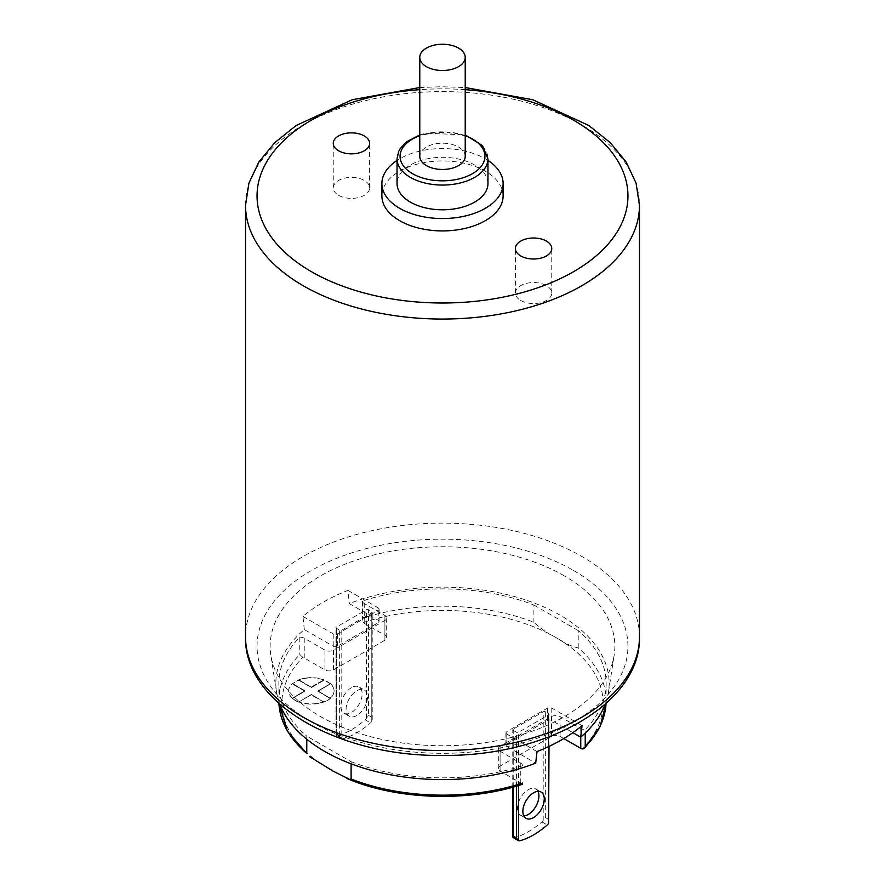 <?xml version="1.0" encoding="UTF-8"?>
<svg xmlns="http://www.w3.org/2000/svg" width="885" height="885" viewBox="0 0 885 885"><rect width="100%" height="100%" fill="white"/><g stroke="black" fill="none" stroke-linecap="round" stroke-linejoin="round"><path stroke-width="0.66" stroke-dasharray="4.42 3.32" d="M487.956 160.417A60.611 34.991 0 0 0 397.044 160.417M503.111 195.928A60.611 34.991 0 0 0 442.5 160.937A60.611 34.991 0 0 0 381.889 195.928M487.956 183.56A45.456 26.24 0 0 0 442.5 157.32A45.456 26.24 0 0 0 397.044 183.56M465.222 156.346A22.722 13.12 0 0 0 442.5 143.215A22.722 13.12 0 0 0 419.778 156.346M298.831 701.938L311.354 694.703L298.831 701.938A22.722 13.12 180 0 1 292.404 698.232L304.927 690.997L292.404 683.762A22.722 13.12 180 0 1 298.831 680.045A22.722 13.12 180 0 1 323.888 680.045A22.722 13.12 180 0 1 330.315 683.762A22.722 13.12 180 0 1 334.087 690.997A22.722 13.12 180 0 1 330.315 698.232L317.792 690.997L330.315 683.762L317.792 690.997L330.315 698.232A22.722 13.12 180 0 1 323.888 701.938L311.354 694.703L298.831 701.938A22.722 13.12 180 0 0 323.888 701.938L311.354 694.459L298.831 701.938M298.831 702.192A22.722 13.12 180 0 1 292.404 698.475L292.404 698.232A22.722 13.12 180 0 1 288.632 690.997A22.722 13.12 180 0 1 292.404 683.762L292.404 684.005A22.722 13.12 180 0 1 298.831 680.299L311.354 687.28L298.831 679.802L311.354 687.28L323.888 680.299A22.722 13.12 180 0 1 330.315 684.005L317.792 691.24L330.315 684.005M292.404 698.475L304.927 691.24L292.404 683.519L304.927 690.754L292.404 698.232L304.927 690.754M304.927 691.24L292.404 684.005M298.831 680.299L311.354 687.534L323.888 679.802L311.354 687.037M311.354 687.534L323.888 680.299M317.792 691.24L330.315 698.475L317.792 690.754M330.315 698.475A22.722 13.12 180 0 1 323.888 702.192L311.354 694.459M323.888 702.192L311.354 694.957M578.226 647.908L578.226 630.585A163.636 94.474 180 0 1 606.136 683.353L606.07 703.42A163.636 94.474 0 0 0 606.136 700.677A163.636 94.474 0 0 0 578.226 647.908C571.234 646.382 563.845 642.941 556.068 637.587C548.269 633.948 540.879 628.859 533.898 622.31A163.636 94.474 0 0 0 362.463 618.272L363.193 622.52A6.062 3.496 0 0 0 364.233 623.328L384.909 635.264A6.062 3.496 180 0 1 386.69 637.742A6.062 3.496 180 0 1 384.909 640.209L333.49 669.901A6.062 3.496 180 0 1 324.917 669.901L304.23 657.964A6.062 3.496 0 0 0 302.836 657.367L299.772 654.469A163.636 94.474 0 0 0 278.863 700.677A163.636 94.474 0 0 0 278.93 703.42L278.863 683.353A163.636 94.474 180 0 1 299.772 637.145L299.772 654.469M522.537 783.081L521.807 783.778A6.062 3.496 0 0 0 520.767 782.982L500.091 771.034A6.062 3.496 180 0 1 498.31 768.567A6.062 3.496 180 0 1 500.091 766.089L551.51 736.397A6.062 3.496 180 0 1 560.083 736.397L563.811 738.555M306.774 739.196L306.774 736.132A163.636 94.474 180 0 1 278.863 683.353M351.102 763.821L351.102 761.719L306.774 736.132M522.537 765.757A6.062 3.496 0 0 0 522.548 765.658L522.537 765.757A163.636 94.474 180 0 1 351.102 761.719M533.898 622.31L533.898 604.997A163.636 94.474 180 0 0 362.463 600.959A6.062 3.496 0 0 0 362.452 601.059A6.062 3.496 0 0 0 364.233 603.526L384.909 615.473A6.062 3.496 180 0 1 386.69 617.94A6.062 3.496 180 0 1 384.909 620.418L333.49 650.11A6.062 3.496 180 0 1 324.917 650.11L304.23 638.173A6.062 3.496 0 0 0 299.772 637.145M362.452 601.059L362.452 619.146L362.463 600.959M578.226 630.585L533.898 604.997M606.136 683.353A163.636 94.474 180 0 1 585.228 729.572L585.228 733.045M522.548 765.658A6.062 3.496 0 0 0 520.767 763.18L500.091 751.243A6.062 3.496 180 0 1 498.31 748.765A6.062 3.496 180 0 1 500.091 746.298L551.51 716.607A6.062 3.496 180 0 1 560.083 716.607L580.77 728.543A6.062 3.496 0 0 0 585.228 729.572M298.831 679.802A22.722 13.12 180 0 1 323.888 679.802M292.404 697.988A22.722 13.12 180 0 1 288.632 690.754A22.722 13.12 180 0 1 292.404 683.519M323.888 701.694A22.722 13.12 180 0 1 298.831 701.694M330.315 683.519A22.722 13.12 180 0 1 334.087 690.754A22.722 13.12 180 0 1 330.315 697.988M351.433 687.689A15.156 8.75 120 0 0 341.533 701.042A15.156 8.75 120 0 0 343.856 713.177A15.156 8.75 120 0 0 351.433 712.425A15.156 8.75 120 0 0 361.334 699.084A15.156 8.75 120 0 0 359.011 686.937A15.156 8.75 120 0 0 351.433 687.689M336.433 628.306L336.433 735.535L336.433 734.008L339.652 735.866L341.787 738.632L336.433 735.535A4.547 2.622 -60 0 0 337.76 735.601A75.756 43.741 -60 0 0 365.107 719.804A4.547 2.622 120 0 0 366.434 718.222L368.58 715.456L368.58 609.754L371.788 611.601A1.516 0.874 180 0 1 372.231 612.221A1.516 0.874 180 0 1 371.788 612.84L341.787 630.164A1.516 0.874 180 0 1 339.652 630.164L336.433 628.306A1.516 0.874 180 0 1 335.99 627.686A1.516 0.874 180 0 1 336.433 627.067L366.434 609.754A1.516 0.874 180 0 1 368.58 609.754M368.58 715.456L371.788 717.304L371.788 721.308A4.547 2.622 -60 0 1 370.472 722.901A75.756 43.741 120 0 1 343.115 738.687A4.547 2.622 120 0 1 341.787 738.632L341.787 630.164M356.788 715.522A15.156 8.75 -60 0 1 349.21 716.275A15.156 8.75 -60 0 1 349.21 698.774A15.156 8.75 -60 0 1 364.366 690.034A15.156 8.75 -60 0 1 366.689 702.17A15.156 8.75 -60 0 1 356.788 715.522M513.212 729.129L513.212 837.597A4.547 2.622 -60 0 0 514.528 837.653A75.756 43.741 -60 0 0 541.885 821.866A4.547 2.622 120 0 0 543.213 820.284L545.348 817.508L545.348 711.806L548.567 713.664A1.516 0.874 180 0 1 549.01 714.283A1.516 0.874 180 0 1 548.567 714.903L518.566 732.227A1.516 0.874 180 0 1 516.42 732.227L513.212 730.368A1.516 0.874 180 0 1 512.769 729.749A1.516 0.874 180 0 1 513.212 729.129L543.213 711.806A1.516 0.874 180 0 1 545.348 711.806M545.348 817.508L548.567 819.366L549.01 821.59M537.98 791.389A15.156 8.75 120 0 0 535.79 789A15.156 8.75 120 0 0 528.212 789.752A15.156 8.75 120 0 0 518.311 803.104A15.156 8.75 120 0 0 520.634 815.24A15.156 8.75 120 0 0 523.798 815.937M537.051 751.553L506.784 734.074A3.031 1.748 180 0 1 505.899 732.835A3.031 1.748 180 0 1 506.784 731.607L506.784 743.975A3.031 1.748 0 0 0 505.899 745.214A3.031 1.748 0 0 0 506.784 746.453L535.679 763.135M279.782 704.172A166.668 96.222 180 0 1 276.485 691.86A166.668 96.222 180 0 1 304.318 629.556L333.225 646.238A3.031 1.748 180 0 0 337.506 646.238L378.216 622.741A3.031 1.748 180 0 0 379.101 621.502A3.031 1.748 180 0 0 378.216 620.263L349.321 603.581A166.668 96.222 180 0 1 527.183 600.484A166.668 96.222 180 0 1 608.515 691.86A166.668 96.222 180 0 1 605.218 704.172M506.784 743.975L547.494 720.467A3.031 1.748 180 0 1 551.775 720.467L572.894 732.658M564.365 575.881A172.354 99.507 0 0 0 369.565 556.09A172.354 99.507 0 0 0 270.821 655.033A172.354 99.507 0 0 0 538.865 728.742A172.354 99.507 0 0 0 614.179 655.033A172.354 99.507 0 0 0 564.365 575.881M304.318 629.556L302.958 616.403A168.559 97.317 180 0 1 347.949 590.417L349.321 603.581M520.712 300.469A18.187 10.498 0 0 0 540.525 302.736A18.187 10.498 0 0 0 551.753 293.046A18.187 10.498 0 0 0 533.567 282.547A18.187 10.498 0 0 0 515.38 293.046A18.187 10.498 0 0 0 520.712 300.469M338.579 195.308A18.187 10.498 0 0 0 358.392 197.587A18.187 10.498 0 0 0 369.62 187.886A18.187 10.498 0 0 0 351.433 177.387A18.187 10.498 0 0 0 333.247 187.886A18.187 10.498 0 0 0 338.579 195.308M347.949 590.417L378.216 607.895L378.216 620.263M378.216 607.895A3.031 1.748 0 0 1 379.101 609.134A3.031 1.748 0 0 1 378.216 610.362L337.506 633.87A3.031 1.748 0 0 1 333.225 633.87L302.958 616.403M582.042 725.567L551.775 708.1A3.031 1.748 0 0 0 547.494 708.1L506.784 731.607M397.044 158.813A45.456 26.24 180 0 1 442.5 132.573A45.456 26.24 180 0 1 487.956 158.813M465.222 135.659A42.425 24.492 0 0 0 419.778 135.659M363.193 622.52A160.605 92.726 180 0 1 556.068 637.587A160.605 92.726 180 0 1 582.164 748.942M521.807 783.778A160.605 92.726 180 0 1 328.932 768.722A160.605 92.726 180 0 1 302.836 657.367M520.767 763.18L520.767 782.982M580.77 728.543L580.77 737.083M500.091 751.243L500.091 771.034M500.091 746.298L500.091 766.089M551.51 716.607L551.51 736.397M560.083 716.607L560.083 736.397M304.23 638.173L304.23 657.964M364.233 603.526L364.233 623.328M384.909 615.473L384.909 635.264M384.909 620.418L384.909 640.209M333.49 650.11L333.49 669.901M324.917 650.11L324.917 669.901M336.433 735.535L336.433 627.067M366.434 718.222L366.434 609.754M371.788 717.304L371.788 611.601M371.788 721.308L371.788 612.84M339.652 735.866L339.652 630.164M543.213 820.284L543.213 711.806M548.567 819.366L548.567 713.664M548.567 746.619L548.567 714.903M518.566 785.515L518.566 732.227M516.42 786.157L516.42 732.227M513.212 787.075L513.212 730.368M639.468 636.846A196.968 113.722 0 0 0 581.777 556.433A196.968 113.722 0 0 0 367.12 531.774A196.968 113.722 0 0 0 245.532 636.846M245.532 205.331A196.968 113.722 180 0 1 442.5 91.609A196.968 113.722 180 0 1 639.468 205.331M465.222 89.662A185.452 107.074 0 0 0 419.778 89.662M573.635 570.537A185.452 107.074 180 0 1 490.5 749.661A185.452 107.074 180 0 1 263.365 618.526A185.452 107.074 180 0 1 573.635 570.537M333.225 633.87L333.225 646.238M337.506 633.87L337.506 646.238M378.216 610.362L378.216 622.741M506.784 734.074L506.784 746.453M551.775 708.1L551.775 720.467M547.494 708.1L547.494 720.467M541.885 821.866L547.24 824.953M514.528 837.653L519.893 840.75M337.76 735.601L343.115 738.687M365.107 719.804L370.472 722.901M419.778 134.918L425.962 133.148L465.222 134.918M498.31 748.765L498.31 768.567M386.69 617.94L386.69 637.742M372.231 719.527L372.231 612.221M549.01 746.409L549.01 714.283M608.515 691.86L614.179 655.033M276.485 691.86L270.821 655.033M551.753 293.046L551.753 248.508M515.38 293.046L515.38 248.508M369.62 187.886L369.62 143.348M333.247 187.886L333.247 143.348M379.101 609.134L379.101 621.502M505.899 732.835L505.899 745.214M335.99 734.992L335.99 627.686M512.769 787.207L512.769 729.749M520.634 815.24L525.989 818.337M535.79 789L541.144 792.086M343.856 713.177L349.21 716.275M359.011 686.937L364.366 690.034M419.778 87.526L441.427 86.752L465.222 87.526"/><path stroke-width="1.33" d="M397.044 160.417A60.611 34.991 0 0 0 381.889 183.56A60.611 34.991 0 0 0 399.644 208.296A60.611 34.991 0 0 0 465.698 215.885A60.611 34.991 0 0 0 503.111 183.56A60.611 34.991 0 0 0 487.956 160.417M381.889 183.56L381.889 195.928A60.611 34.991 0 0 0 399.644 220.675A60.611 34.991 0 0 0 465.698 228.253A60.611 34.991 0 0 0 503.111 195.928L503.111 183.56M410.363 202.112A45.456 26.24 0 0 0 459.89 207.809A45.456 26.24 0 0 0 487.956 183.56L487.956 158.813A45.456 26.24 180 0 1 459.89 183.062A45.456 26.24 180 0 1 410.363 177.376A45.456 26.24 180 0 1 397.044 158.813L397.044 183.56A45.456 26.24 0 0 0 410.363 202.112M419.778 57.37L419.778 156.346A22.722 13.12 0 0 0 426.426 165.617A22.722 13.12 0 0 0 451.195 168.46A22.722 13.12 0 0 0 465.222 156.346L465.222 57.37A22.722 13.12 0 0 0 442.5 44.25A22.722 13.12 0 0 0 419.778 57.37A22.722 13.12 0 0 0 426.426 66.652A22.722 13.12 0 0 0 451.195 69.495A22.722 13.12 0 0 0 465.222 57.37M563.811 738.555L580.77 748.334A6.062 3.496 0 0 0 582.164 748.942L583.846 748.832L585.228 746.885A163.636 94.474 0 0 0 606.07 703.42L600.074 726.607L584.609 748.29M306.774 753.445L287.382 731.298L278.93 703.42A163.636 94.474 0 0 0 306.774 753.445L306.774 739.196M309.451 756.553L333.225 771.189L349.63 779.397L351.102 779.043L351.102 763.821M351.102 779.043A163.636 94.474 0 0 0 522.537 783.081L522.548 783.745M585.228 733.045L585.228 746.885M522.537 783.081L521.807 783.778L522.537 783.081M549.01 746.409L548.567 823.371L548.567 746.619M544.286 799.022A15.156 8.75 120 0 0 541.144 792.086A15.156 8.75 120 0 0 525.989 800.836A15.156 8.75 120 0 0 525.989 818.337A15.156 8.75 120 0 0 537.671 814.277A15.156 8.75 120 0 0 544.286 799.022M518.566 785.515L518.566 840.695L513.09 837.531L513.212 836.071L516.42 837.929L518.566 840.695A4.547 2.622 -60 0 0 519.893 840.75A75.756 43.741 -60 0 0 547.24 824.953A4.547 2.622 120 0 0 548.567 823.371M523.798 815.937A15.156 8.75 120 0 0 538.921 795.936A15.156 8.75 120 0 0 537.98 791.389M605.218 704.172A166.668 96.222 180 0 1 580.682 737.161L582.042 725.567A168.559 97.317 180 0 1 537.051 751.553L535.679 763.135A166.668 96.222 180 0 1 279.782 704.172M572.894 732.658L580.682 737.161M338.579 150.771A18.187 10.498 0 0 0 358.392 153.05A18.187 10.498 0 0 0 369.62 143.348A18.187 10.498 0 0 0 351.433 132.861A18.187 10.498 0 0 0 333.247 143.348A18.187 10.498 0 0 0 338.579 150.771M520.712 255.931A18.187 10.498 0 0 0 540.525 258.21A18.187 10.498 0 0 0 551.753 248.508A18.187 10.498 0 0 0 533.567 238.01A18.187 10.498 0 0 0 515.38 248.508A18.187 10.498 0 0 0 520.712 255.931M513.212 837.597L513.212 787.075M419.778 135.659A42.425 24.492 0 0 0 412.498 173.659A42.425 24.492 0 0 0 475.61 171.657A42.425 24.492 0 0 0 465.222 135.659M580.77 737.083L580.77 748.334M516.42 837.929L516.42 786.157M639.468 636.846C641.282 702.801 547.328 756.398 443.573 755.425C339.088 757.106 243.674 703.298 245.532 636.846A196.968 113.722 0 0 0 303.223 717.248A196.968 113.722 0 0 0 517.88 741.907A196.968 113.722 0 0 0 639.468 636.846L639.468 205.331A196.968 113.722 180 0 1 517.88 310.392A196.968 113.722 180 0 1 303.223 285.744A196.968 113.722 180 0 1 245.532 205.331L248.917 183.162L258.851 161.999L274.815 142.607L296.176 125.482L352.164 99.751L419.778 87.526M419.778 89.662A185.452 107.074 0 0 0 267.126 161.103A185.452 107.074 0 0 0 311.365 271.64A185.452 107.074 0 0 0 609.157 242.899A185.452 107.074 0 0 0 465.222 89.662M397.044 158.813L398.715 151.324L400.263 148.514L406.458 141.921L419.778 134.918M465.222 134.918L482.425 145.527L487.956 158.813M522.449 784.287C468.519 802.352 396.911 799.985 346.887 778.468M245.532 636.846L245.532 205.331M512.769 837.055L512.769 787.207M465.222 87.526L532.825 99.751L588.813 125.482L610.185 142.596L626.149 161.999L636.083 183.162L639.468 205.331"/></g></svg>
